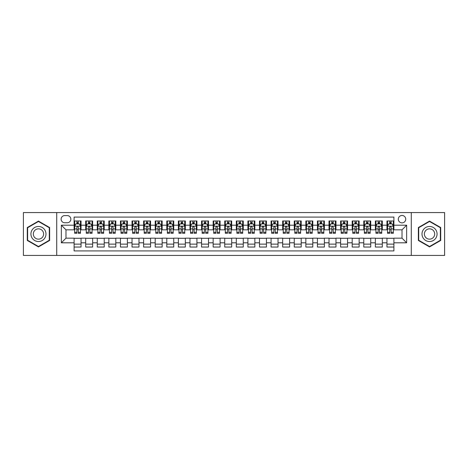 <?xml version="1.0" encoding="UTF-8"?>
<svg xmlns="http://www.w3.org/2000/svg" width="468" height="468" viewBox="0 0 468 468"><rect width="100%" height="100%" fill="white"/><g stroke="black" fill="none" stroke-linecap="round" stroke-linejoin="round"><path stroke-width="0.7" d="M402.018 215.461A3.709 3.709 0 0 0 398.309 219.17A3.709 3.709 0 0 0 402.018 222.873A3.709 3.709 0 0 0 405.727 219.17A3.709 3.709 0 0 0 402.018 215.461M411.284 255.434L444.6 255.434L444.6 212.566L411.284 212.566L411.284 255.434L56.716 255.434L56.716 212.566L23.4 212.566L23.4 255.434L56.716 255.434M393.904 220.966L386.954 220.966L386.954 225.196L382.321 225.196L382.321 229.829L386.954 229.829L386.954 225.196M382.321 225.196L382.321 220.966L375.365 220.966L375.365 225.196L370.732 225.196L370.732 229.829L375.365 229.829L375.365 225.196M370.732 225.196L370.732 220.966L363.776 220.966L363.776 225.196L359.143 225.196L359.143 229.829L363.776 229.829L363.776 225.196M359.143 225.196L359.143 220.966L352.193 220.966L352.193 225.196L347.554 225.196L347.554 229.829L352.193 229.829L352.193 225.196M347.554 225.196L347.554 220.966L340.605 220.966L340.605 225.196L335.971 225.196L335.971 229.829L340.605 229.829L340.605 225.196M335.971 225.196L335.971 220.966L329.016 220.966L329.016 225.196L324.382 225.196L324.382 229.829L329.016 229.829L329.016 225.196M324.382 225.196L324.382 220.966L317.427 220.966L317.427 225.196L312.794 225.196L312.794 229.829L317.427 229.829L317.427 225.196M312.794 225.196L312.794 220.966L305.844 220.966L305.844 225.196L301.205 225.196L301.205 229.829L305.844 229.829L305.844 225.196M301.205 225.196L301.205 220.966L294.255 220.966L294.255 225.196L289.622 225.196L289.622 229.829L294.255 229.829L294.255 225.196M289.622 225.196L289.622 220.966L282.666 220.966L282.666 225.196L278.033 225.196L278.033 229.829L282.666 229.829L282.666 225.196M278.033 225.196L278.033 220.966L271.077 220.966L271.077 225.196L266.444 225.196L266.444 229.829L271.077 229.829L271.077 225.196M266.444 225.196L266.444 220.966L259.494 220.966L259.494 225.196L254.855 225.196L254.855 229.829L259.494 229.829L259.494 225.196M254.855 225.196L254.855 220.966L247.905 220.966L247.905 225.196L243.272 225.196L243.272 229.829L247.905 229.829L247.905 225.196M243.272 225.196L243.272 220.966L236.317 220.966L236.317 225.196L231.683 225.196L231.683 229.829L236.317 229.829L236.317 225.196M231.683 225.196L231.683 220.966L224.728 220.966L224.728 225.196L220.095 225.196L220.095 229.829L224.728 229.829L224.728 225.196M220.095 225.196L220.095 220.966L213.145 220.966L213.145 225.196L208.506 225.196L208.506 229.829L213.145 229.829L213.145 225.196M208.506 225.196L208.506 220.966L201.556 220.966L201.556 225.196L196.923 225.196L196.923 229.829L201.556 229.829L201.556 225.196M196.923 225.196L196.923 220.966L189.967 220.966L189.967 225.196L185.334 225.196L185.334 229.829L189.967 229.829L189.967 225.196M185.334 225.196L185.334 220.966L178.378 220.966L178.378 225.196L173.745 225.196L173.745 229.829L178.378 229.829L178.378 225.196M173.745 225.196L173.745 220.966L166.795 220.966L166.795 225.196L162.156 225.196L162.156 229.829L166.795 229.829L166.795 225.196M162.156 225.196L162.156 220.966L155.206 220.966L155.206 225.196L150.573 225.196L150.573 229.829L155.206 229.829L155.206 225.196M150.573 225.196L150.573 220.966L143.617 220.966L143.617 225.196L138.984 225.196L138.984 229.829L143.617 229.829L143.617 225.196M138.984 225.196L138.984 220.966L132.029 220.966L132.029 225.196L127.395 225.196L127.395 229.829L132.029 229.829L132.029 225.196M127.395 225.196L127.395 220.966L120.446 220.966L120.446 225.196L115.807 225.196L115.807 229.829L120.446 229.829L120.446 225.196M115.807 225.196L115.807 220.966L108.857 220.966L108.857 225.196L104.224 225.196L104.224 229.829L108.857 229.829L108.857 225.196M104.224 225.196L104.224 220.966L97.268 220.966L97.268 225.196L92.635 225.196L92.635 229.829L97.268 229.829L97.268 225.196M92.635 225.196L92.635 220.966L85.679 220.966L85.679 229.829L81.046 229.829L81.046 220.966L74.096 220.966M74.096 247.034L81.046 247.034L81.046 238.171L85.679 238.171L85.679 247.034L92.635 247.034L92.635 238.171L97.268 238.171L97.268 242.804L92.635 242.804M97.268 242.804L97.268 247.034L104.224 247.034L104.224 238.171L108.857 238.171L108.857 242.804L104.224 242.804M108.857 242.804L108.857 247.034L115.807 247.034L115.807 238.171L120.446 238.171L120.446 242.804L115.807 242.804M120.446 242.804L120.446 247.034L127.395 247.034L127.395 238.171L132.029 238.171L132.029 242.804L127.395 242.804M132.029 242.804L132.029 247.034L138.984 247.034L138.984 238.171L143.617 238.171L143.617 242.804L138.984 242.804M143.617 242.804L143.617 247.034L150.573 247.034L150.573 238.171L155.206 238.171L155.206 242.804L150.573 242.804M155.206 242.804L155.206 247.034L162.156 247.034L162.156 238.171L166.795 238.171L166.795 242.804L162.156 242.804M166.795 242.804L166.795 247.034L173.745 247.034L173.745 238.171L178.378 238.171L178.378 242.804L173.745 242.804M178.378 242.804L178.378 247.034L185.334 247.034L185.334 238.171L189.967 238.171L189.967 242.804L185.334 242.804M189.967 242.804L189.967 247.034L196.923 247.034L196.923 238.171L201.556 238.171L201.556 242.804L196.923 242.804M201.556 242.804L201.556 247.034L208.506 247.034L208.506 238.171L213.145 238.171L213.145 242.804L208.506 242.804M213.145 242.804L213.145 247.034L220.095 247.034L220.095 238.171L224.728 238.171L224.728 242.804L220.095 242.804M224.728 242.804L224.728 247.034L231.683 247.034L231.683 238.171L236.317 238.171L236.317 242.804L231.683 242.804M236.317 242.804L236.317 247.034L243.272 247.034L243.272 238.171L247.905 238.171L247.905 242.804L243.272 242.804M247.905 242.804L247.905 247.034L254.855 247.034L254.855 238.171L259.494 238.171L259.494 242.804L254.855 242.804M259.494 242.804L259.494 247.034L266.444 247.034L266.444 238.171L271.077 238.171L271.077 242.804L266.444 242.804M271.077 242.804L271.077 247.034L278.033 247.034L278.033 238.171L282.666 238.171L282.666 242.804L278.033 242.804M282.666 242.804L282.666 247.034L289.622 247.034L289.622 238.171L294.255 238.171L294.255 242.804L289.622 242.804M294.255 242.804L294.255 247.034L301.205 247.034L301.205 238.171L305.844 238.171L305.844 242.804L301.205 242.804M305.844 242.804L305.844 247.034L312.794 247.034L312.794 238.171L317.427 238.171L317.427 242.804L312.794 242.804M317.427 242.804L317.427 247.034L324.382 247.034L324.382 238.171L329.016 238.171L329.016 242.804L324.382 242.804M329.016 242.804L329.016 247.034L335.971 247.034L335.971 238.171L340.605 238.171L340.605 242.804L335.971 242.804M340.605 242.804L340.605 247.034L347.554 247.034L347.554 238.171L352.193 238.171L352.193 242.804L347.554 242.804M352.193 242.804L352.193 247.034L359.143 247.034L359.143 238.171L363.776 238.171L363.776 242.804L359.143 242.804M363.776 242.804L363.776 247.034L370.732 247.034L370.732 238.171L375.365 238.171L375.365 242.804L370.732 242.804M375.365 242.804L375.365 247.034L382.321 247.034L382.321 238.171L386.954 238.171L386.954 242.804L382.321 242.804M64.707 222.762L67.257 222.762A3.592 3.592 0 0 0 70.849 219.17A3.592 3.592 0 0 0 67.257 215.578L64.707 215.578A3.592 3.592 0 0 0 61.115 219.17A3.592 3.592 0 0 0 64.707 222.762M411.284 212.566L56.716 212.566M393.904 225.196L393.904 217.082L74.096 217.082L74.096 229.829L65.982 229.829L65.982 238.171L74.096 238.171L74.096 250.918L393.904 250.918L393.904 238.171L402.018 238.171L402.018 229.829L393.904 229.829L393.904 225.196L406.651 225.196L406.651 242.804L393.904 242.804M74.096 242.804L61.349 242.804L61.349 225.196L74.096 225.196M386.954 242.804L386.954 247.034L393.904 247.034M74.096 223.862L74.675 223.862M76.875 223.862L78.267 223.862M80.467 223.862L81.046 223.862M74.096 229.712L74.675 229.712M76.875 229.712L78.267 229.712M80.467 229.712L81.046 229.712M74.096 238.288L81.046 238.288M74.096 244.138L81.046 244.138M85.679 229.712L86.264 229.712M88.464 229.712L89.856 229.712M92.056 229.712L92.635 229.712M85.679 223.862L86.264 223.862M88.464 223.862L89.856 223.862M92.056 223.862L92.635 223.862M85.679 238.288L92.635 238.288M85.679 244.138L92.635 244.138M97.268 238.288L104.224 238.288M97.268 244.138L104.224 244.138M97.268 223.862L97.847 223.862M100.053 223.862L101.439 223.862M103.644 223.862L104.224 223.862M97.268 229.712L97.847 229.712M100.053 229.712L101.439 229.712M103.644 229.712L104.224 229.712M108.857 238.288L115.807 238.288M108.857 244.138L115.807 244.138M108.857 223.862L109.436 223.862M111.636 223.862L113.028 223.862M115.227 223.862L115.807 223.862M108.857 229.712L109.436 229.712M111.636 229.712L113.028 229.712M115.227 229.712L115.807 229.712M120.446 238.288L127.395 238.288M120.446 244.138L127.395 244.138M120.446 223.862L121.025 223.862M123.224 223.862L124.617 223.862M126.816 223.862L127.395 223.862M120.446 229.712L121.025 229.712M123.224 229.712L124.617 229.712M126.816 229.712L127.395 229.712M132.029 238.288L138.984 238.288M132.029 244.138L138.984 244.138M132.029 223.862L132.614 223.862M134.813 223.862L136.206 223.862M138.405 223.862L138.984 223.862M132.029 229.712L132.614 229.712M134.813 229.712L136.206 229.712M138.405 229.712L138.984 229.712M143.617 238.288L150.573 238.288M143.617 244.138L150.573 244.138M143.617 223.862L144.197 223.862M146.402 223.862L147.789 223.862M149.994 223.862L150.573 223.862M143.617 229.712L144.197 229.712M146.402 229.712L147.789 229.712M149.994 229.712L150.573 229.712M155.206 238.288L162.156 238.288M155.206 244.138L162.156 244.138M155.206 223.862L155.785 223.862M157.985 223.862L159.377 223.862M161.577 223.862L162.156 223.862M155.206 229.712L155.785 229.712M157.985 229.712L159.377 229.712M161.577 229.712L162.156 229.712M166.795 238.288L173.745 238.288M166.795 244.138L173.745 244.138M166.795 223.862L167.374 223.862M169.574 223.862L170.966 223.862M173.166 223.862L173.745 223.862M166.795 229.712L167.374 229.712M169.574 229.712L170.966 229.712M173.166 229.712L173.745 229.712M178.378 238.288L185.334 238.288M178.378 244.138L185.334 244.138M178.378 223.862L178.957 223.862M181.163 223.862L182.555 223.862M184.755 223.862L185.334 223.862M178.378 229.712L178.957 229.712M181.163 229.712L182.555 229.712M184.755 229.712L185.334 229.712M189.967 238.288L196.923 238.288M189.967 244.138L196.923 244.138M189.967 223.862L190.546 223.862M192.752 223.862L194.138 223.862M196.344 223.862L196.923 223.862M189.967 229.712L190.546 229.712M192.752 229.712L194.138 229.712M196.344 229.712L196.923 229.712M201.556 238.288L208.506 238.288M201.556 244.138L208.506 244.138M201.556 223.862L202.135 223.862M204.335 223.862L205.727 223.862M207.927 223.862L208.506 223.862M201.556 229.712L202.135 229.712M204.335 229.712L205.727 229.712M207.927 229.712L208.506 229.712M213.145 238.288L220.095 238.288M213.145 244.138L220.095 244.138M213.145 223.862L213.724 223.862M215.923 223.862L217.316 223.862M219.515 223.862L220.095 223.862M213.145 229.712L213.724 229.712M215.923 229.712L217.316 229.712M219.515 229.712L220.095 229.712M224.728 238.288L231.683 238.288M224.728 244.138L231.683 244.138M224.728 223.862L225.307 223.862M227.512 223.862L228.899 223.862M231.104 223.862L231.683 223.862M224.728 229.712L225.307 229.712M227.512 229.712L228.899 229.712M231.104 229.712L231.683 229.712M236.317 238.288L243.272 238.288M236.317 244.138L243.272 244.138M236.317 223.862L236.896 223.862M239.101 223.862L240.488 223.862M242.693 223.862L243.272 223.862M236.317 229.712L236.896 229.712M239.101 229.712L240.488 229.712M242.693 229.712L243.272 229.712M247.905 238.288L254.855 238.288M247.905 244.138L254.855 244.138M247.905 223.862L248.485 223.862M250.684 223.862L252.076 223.862M254.276 223.862L254.855 223.862M247.905 229.712L248.485 229.712M250.684 229.712L252.076 229.712M254.276 229.712L254.855 229.712M259.494 238.288L266.444 238.288M259.494 244.138L266.444 244.138M259.494 223.862L260.073 223.862M262.273 223.862L263.665 223.862M265.865 223.862L266.444 223.862M259.494 229.712L260.073 229.712M262.273 229.712L263.665 229.712M265.865 229.712L266.444 229.712M271.077 238.288L278.033 238.288M271.077 244.138L278.033 244.138M271.077 223.862L271.656 223.862M273.862 223.862L275.248 223.862M277.454 223.862L278.033 223.862M271.077 229.712L271.656 229.712M273.862 229.712L275.248 229.712M277.454 229.712L278.033 229.712M282.666 238.288L289.622 238.288M282.666 244.138L289.622 244.138M282.666 223.862L283.245 223.862M285.445 223.862L286.837 223.862M289.043 223.862L289.622 223.862M282.666 229.712L283.245 229.712M285.445 229.712L286.837 229.712M289.043 229.712L289.622 229.712M294.255 238.288L301.205 238.288M294.255 244.138L301.205 244.138M294.255 223.862L294.834 223.862M297.034 223.862L298.426 223.862M300.626 223.862L301.205 223.862M294.255 229.712L294.834 229.712M297.034 229.712L298.426 229.712M300.626 229.712L301.205 229.712M305.844 238.288L312.794 238.288M305.844 244.138L312.794 244.138M305.844 223.862L306.423 223.862M308.623 223.862L310.015 223.862M312.214 223.862L312.794 223.862M305.844 229.712L306.423 229.712M308.623 229.712L310.015 229.712M312.214 229.712L312.794 229.712M317.427 238.288L324.382 238.288M317.427 244.138L324.382 244.138M317.427 223.862L318.006 223.862M320.211 223.862L321.598 223.862M323.803 223.862L324.382 223.862M317.427 229.712L318.006 229.712M320.211 229.712L321.598 229.712M323.803 229.712L324.382 229.712M329.016 238.288L335.971 238.288M329.016 244.138L335.971 244.138M329.016 223.862L329.595 223.862M331.794 223.862L333.187 223.862M335.386 223.862L335.971 223.862M329.016 229.712L329.595 229.712M331.794 229.712L333.187 229.712M335.386 229.712L335.971 229.712M340.605 238.288L347.554 238.288M340.605 244.138L347.554 244.138M340.605 223.862L341.184 223.862M343.383 223.862L344.776 223.862M346.975 223.862L347.554 223.862M340.605 229.712L341.184 229.712M343.383 229.712L344.776 229.712M346.975 229.712L347.554 229.712M352.193 238.288L359.143 238.288M352.193 244.138L359.143 244.138M352.193 223.862L352.773 223.862M354.972 223.862L356.364 223.862M358.564 223.862L359.143 223.862M352.193 229.712L352.773 229.712M354.972 229.712L356.364 229.712M358.564 229.712L359.143 229.712M363.776 238.288L370.732 238.288M363.776 244.138L370.732 244.138M363.776 223.862L364.356 223.862M366.561 223.862L367.947 223.862M370.153 223.862L370.732 223.862M363.776 229.712L364.356 229.712M366.561 229.712L367.947 229.712M370.153 229.712L370.732 229.712M375.365 238.288L382.321 238.288M375.365 244.138L382.321 244.138M375.365 223.862L375.944 223.862M378.144 223.862L379.536 223.862M381.736 223.862L382.321 223.862M375.365 229.712L375.944 229.712M378.144 229.712L379.536 229.712M381.736 229.712L382.321 229.712M386.954 238.288L393.904 238.288M386.954 244.138L393.904 244.138M386.954 223.862L387.533 223.862M389.733 223.862L391.125 223.862M393.325 223.862L393.904 223.862M386.954 229.712L387.533 229.712M389.733 229.712L391.125 229.712M393.325 229.712L393.904 229.712M65.982 229.829L61.349 225.196M65.982 238.171L61.349 242.804M406.651 225.196L402.018 229.829M406.651 242.804L402.018 238.171M38.464 246.911L49.643 240.458L49.643 227.542L38.464 221.089L27.284 227.542L27.284 240.458L38.464 246.911M440.716 227.542L429.536 221.089L418.357 227.542L418.357 240.458L429.536 246.911L440.716 240.458L440.716 227.542M78.267 222.47L76.875 222.47M80.467 232.362L78.267 232.362L78.267 233.304L80.467 233.304L80.467 226.237L79.308 223.92L75.834 223.92L74.675 226.237L74.675 233.304L76.875 233.304L76.875 232.362L74.675 232.362M74.675 226.237L74.675 220.966M80.467 226.237L80.467 220.966M76.875 223.92L76.875 220.966M78.267 220.966L78.267 223.92M78.267 232.362L78.267 227.103C77.805 226.214 77.337 226.214 76.875 227.103L76.875 232.362M38.464 226.471A7.529 7.529 0 0 0 30.929 234A7.529 7.529 0 0 0 38.464 241.529A7.529 7.529 0 0 0 45.993 234A7.529 7.529 0 0 0 38.464 226.471M38.464 228.846A5.154 5.154 0 0 0 33.31 234A5.154 5.154 0 0 0 38.464 239.154A5.154 5.154 0 0 0 43.618 234A5.154 5.154 0 0 0 38.464 228.846M49.298 240.254L38.464 246.507L27.63 240.254L27.63 227.746L38.464 221.493L49.298 227.746L49.298 240.254M423.013 230.233A7.529 7.529 0 0 0 425.769 240.523A7.529 7.529 0 0 0 436.059 237.767A7.529 7.529 0 0 0 433.304 227.477A7.529 7.529 0 0 0 423.013 230.233M425.073 231.42A5.154 5.154 0 0 0 426.956 238.464A5.154 5.154 0 0 0 434 236.58A5.154 5.154 0 0 0 432.116 229.536A5.154 5.154 0 0 0 425.073 231.42M440.37 227.746L440.37 240.254L429.536 246.507L418.702 240.254L418.702 227.746L429.536 221.493L440.37 227.746M89.856 222.47L88.464 222.47M92.056 232.362L89.856 232.362L89.856 233.304L92.056 233.304L92.056 226.237L90.897 223.92L87.422 223.92L86.264 226.237L86.264 233.304L88.464 233.304L88.464 232.362L86.264 232.362M86.264 226.237L86.264 220.966M92.056 226.237L92.056 220.966M88.464 223.92L88.464 220.966M89.856 220.966L89.856 223.92M89.856 232.362L89.856 227.103C89.388 226.214 88.926 226.214 88.464 227.103L88.464 232.362M101.439 222.47L100.053 222.47M103.644 232.362L101.439 232.362L101.439 233.304L103.644 233.304L103.644 226.237L102.486 223.92L99.005 223.92L97.847 226.237L97.847 233.304L100.053 233.304L100.053 232.362L97.847 232.362M97.847 226.237L97.847 220.966M103.644 226.237L103.644 220.966M100.053 223.92L100.053 220.966M101.439 220.966L101.439 223.92M101.439 232.362L101.439 227.103C100.977 226.214 100.515 226.214 100.053 227.103L100.053 232.362M113.028 222.47L111.636 222.47M115.227 232.362L113.028 232.362L113.028 233.304L115.227 233.304L115.227 226.237L114.069 223.92L110.594 223.92L109.436 226.237L109.436 233.304L111.636 233.304L111.636 232.362L109.436 232.362M109.436 226.237L109.436 220.966M115.227 226.237L115.227 220.966M111.636 223.92L111.636 220.966M113.028 220.966L113.028 223.92M113.028 232.362L113.028 227.103C112.566 226.214 112.104 226.214 111.636 227.103L111.636 232.362M124.617 222.47L123.224 222.47M126.816 232.362L124.617 232.362L124.617 233.304L126.816 233.304L126.816 226.237L125.658 223.92L122.183 223.92L121.025 226.237L121.025 233.304L123.224 233.304L123.224 232.362L121.025 232.362M121.025 226.237L121.025 220.966M126.816 226.237L126.816 220.966M123.224 223.92L123.224 220.966M124.617 220.966L124.617 223.92M124.617 232.362L124.617 227.103C124.155 226.214 123.687 226.214 123.224 227.103L123.224 232.362M136.206 222.47L134.813 222.47M138.405 232.362L136.206 232.362L136.206 233.304L138.405 233.304L138.405 226.237L137.247 223.92L133.772 223.92L132.614 226.237L132.614 233.304L134.813 233.304L134.813 232.362L132.614 232.362M132.614 226.237L132.614 220.966M138.405 226.237L138.405 220.966M134.813 223.92L134.813 220.966M136.206 220.966L136.206 223.92M136.206 232.362L136.206 227.103C135.738 226.214 135.275 226.214 134.813 227.103L134.813 232.362M147.789 222.47L146.402 222.47M149.994 232.362L147.789 232.362L147.789 233.304L149.994 233.304L149.994 226.237L148.836 223.92L145.355 223.92L144.197 226.237L144.197 233.304L146.402 233.304L146.402 232.362L144.197 232.362M144.197 226.237L144.197 220.966M149.994 226.237L149.994 220.966M146.402 223.92L146.402 220.966M147.789 220.966L147.789 223.92M147.789 232.362L147.789 227.103C147.326 226.214 146.864 226.214 146.402 227.103L146.402 232.362M159.377 222.47L157.985 222.47M161.577 232.362L159.377 232.362L159.377 233.304L161.577 233.304L161.577 226.237L160.419 223.92L156.944 223.92L155.785 226.237L155.785 233.304L157.985 233.304L157.985 232.362L155.785 232.362M155.785 226.237L155.785 220.966M161.577 226.237L161.577 220.966M157.985 223.92L157.985 220.966M159.377 220.966L159.377 223.92M159.377 232.362L159.377 227.103C158.915 226.214 158.453 226.214 157.985 227.103L157.985 232.362M170.966 222.47L169.574 222.47M173.166 232.362L170.966 232.362L170.966 233.304L173.166 233.304L173.166 226.237L172.008 223.92L168.533 223.92L167.374 226.237L167.374 233.304L169.574 233.304L169.574 232.362L167.374 232.362M167.374 226.237L167.374 220.966M173.166 226.237L173.166 220.966M169.574 223.92L169.574 220.966M170.966 220.966L170.966 223.92M170.966 232.362L170.966 227.103C170.504 226.214 170.036 226.214 169.574 227.103L169.574 232.362M182.555 222.47L181.163 222.47M184.755 232.362L182.555 232.362L182.555 233.304L184.755 233.304L184.755 226.237L183.596 223.92L180.121 223.92L178.957 226.237L178.957 233.304L181.163 233.304L181.163 232.362L178.957 232.362M178.957 226.237L178.957 220.966M184.755 226.237L184.755 220.966M181.163 223.92L181.163 220.966M182.555 220.966L182.555 223.92M182.555 232.362L182.555 227.103C182.087 226.214 181.625 226.214 181.163 227.103L181.163 232.362M194.138 222.47L192.752 222.47M196.344 232.362L194.138 232.362L194.138 233.304L196.344 233.304L196.344 226.237L195.185 223.92L191.704 223.92L190.546 226.237L190.546 233.304L192.752 233.304L192.752 232.362L190.546 232.362M190.546 226.237L190.546 220.966M196.344 226.237L196.344 220.966M192.752 223.92L192.752 220.966M194.138 220.966L194.138 223.92M194.138 232.362L194.138 227.103C193.676 226.214 193.214 226.214 192.752 227.103L192.752 232.362M205.727 222.47L204.335 222.47M207.927 232.362L205.727 232.362L205.727 233.304L207.927 233.304L207.927 226.237L206.768 223.92L203.293 223.92L202.135 226.237L202.135 233.304L204.335 233.304L204.335 232.362L202.135 232.362M202.135 226.237L202.135 220.966M207.927 226.237L207.927 220.966M204.335 223.92L204.335 220.966M205.727 220.966L205.727 223.92M205.727 232.362L205.727 227.103C205.265 226.214 204.803 226.214 204.335 227.103L204.335 232.362M217.316 222.47L215.923 222.47M219.515 232.362L217.316 232.362L217.316 233.304L219.515 233.304L219.515 226.237L218.357 223.92L214.882 223.92L213.724 226.237L213.724 233.304L215.923 233.304L215.923 232.362L213.724 232.362M213.724 226.237L213.724 220.966M219.515 226.237L219.515 220.966M215.923 223.92L215.923 220.966M217.316 220.966L217.316 223.92M217.316 232.362L217.316 227.103C216.854 226.214 216.386 226.214 215.923 227.103L215.923 232.362M228.899 222.47L227.512 222.47M231.104 232.362L228.899 232.362L228.899 233.304L231.104 233.304L231.104 226.237L229.946 223.92L226.471 223.92L225.307 226.237L225.307 233.304L227.512 233.304L227.512 232.362L225.307 232.362M225.307 226.237L225.307 220.966M231.104 226.237L231.104 220.966M227.512 223.92L227.512 220.966M228.899 220.966L228.899 223.92M228.899 232.362L228.899 227.103C228.437 226.214 227.974 226.214 227.512 227.103L227.512 232.362M240.488 222.47L239.101 222.47M242.693 232.362L240.488 232.362L240.488 233.304L242.693 233.304L242.693 226.237L241.529 223.92L238.054 223.92L236.896 226.237L236.896 233.304L239.101 233.304L239.101 232.362L236.896 232.362M236.896 226.237L236.896 220.966M242.693 226.237L242.693 220.966M239.101 223.92L239.101 220.966M240.488 220.966L240.488 223.92M240.488 232.362L240.488 227.103C240.025 226.214 239.563 226.214 239.101 227.103L239.101 232.362M252.076 222.47L250.684 222.47M254.276 232.362L252.076 232.362L252.076 233.304L254.276 233.304L254.276 226.237L253.118 223.92L249.643 223.92L248.485 226.237L248.485 233.304L250.684 233.304L250.684 232.362L248.485 232.362M248.485 226.237L248.485 220.966M254.276 226.237L254.276 220.966M250.684 223.92L250.684 220.966M252.076 220.966L252.076 223.92M252.076 232.362L252.076 227.103C251.614 226.214 251.152 226.214 250.684 227.103L250.684 232.362M263.665 222.47L262.273 222.47M265.865 232.362L263.665 232.362L263.665 233.304L265.865 233.304L265.865 226.237L264.707 223.92L261.232 223.92L260.073 226.237L260.073 233.304L262.273 233.304L262.273 232.362L260.073 232.362M260.073 226.237L260.073 220.966M265.865 226.237L265.865 220.966M262.273 223.92L262.273 220.966M263.665 220.966L263.665 223.92M263.665 232.362L263.665 227.103C263.203 226.214 262.735 226.214 262.273 227.103L262.273 232.362M275.248 222.47L273.862 222.47M277.454 232.362L275.248 232.362L275.248 233.304L277.454 233.304L277.454 226.237L276.296 223.92L272.815 223.92L271.656 226.237L271.656 233.304L273.862 233.304L273.862 232.362L271.656 232.362M271.656 226.237L271.656 220.966M277.454 226.237L277.454 220.966M273.862 223.92L273.862 220.966M275.248 220.966L275.248 223.92M275.248 232.362L275.248 227.103C274.786 226.214 274.324 226.214 273.862 227.103L273.862 232.362M286.837 222.47L285.445 222.47M289.043 232.362L286.837 232.362L286.837 233.304L289.043 233.304L289.043 226.237L287.878 223.92L284.404 223.92L283.245 226.237L283.245 233.304L285.445 233.304L285.445 232.362L283.245 232.362M283.245 226.237L283.245 220.966M289.043 226.237L289.043 220.966M285.445 223.92L285.445 220.966M286.837 220.966L286.837 223.92M286.837 232.362L286.837 227.103C286.375 226.214 285.913 226.214 285.445 227.103L285.445 232.362M298.426 222.47L297.034 222.47M300.626 232.362L298.426 232.362L298.426 233.304L300.626 233.304L300.626 226.237L299.467 223.92L295.992 223.92L294.834 226.237L294.834 233.304L297.034 233.304L297.034 232.362L294.834 232.362M294.834 226.237L294.834 220.966M300.626 226.237L300.626 220.966M297.034 223.92L297.034 220.966M298.426 220.966L298.426 223.92M298.426 232.362L298.426 227.103C297.964 226.214 297.502 226.214 297.034 227.103L297.034 232.362M310.015 222.47L308.623 222.47M312.214 232.362L310.015 232.362L310.015 233.304L312.214 233.304L312.214 226.237L311.056 223.92L307.581 223.92L306.423 226.237L306.423 233.304L308.623 233.304L308.623 232.362L306.423 232.362M306.423 226.237L306.423 220.966M312.214 226.237L312.214 220.966M308.623 223.92L308.623 220.966M310.015 220.966L310.015 223.92M310.015 232.362L310.015 227.103C309.553 226.214 309.085 226.214 308.623 227.103L308.623 232.362M321.598 222.47L320.211 222.47M323.803 232.362L321.598 232.362L321.598 233.304L323.803 233.304L323.803 226.237L322.645 223.92L319.164 223.92L318.006 226.237L318.006 233.304L320.211 233.304L320.211 232.362L318.006 232.362M318.006 226.237L318.006 220.966M323.803 226.237L323.803 220.966M320.211 223.92L320.211 220.966M321.598 220.966L321.598 223.92M321.598 232.362L321.598 227.103C321.136 226.214 320.674 226.214 320.211 227.103L320.211 232.362M333.187 222.47L331.794 222.47M335.386 232.362L333.187 232.362L333.187 233.304L335.386 233.304L335.386 226.237L334.228 223.92L330.753 223.92L329.595 226.237L329.595 233.304L331.794 233.304L331.794 232.362L329.595 232.362M329.595 226.237L329.595 220.966M335.386 226.237L335.386 220.966M331.794 223.92L331.794 220.966M333.187 220.966L333.187 223.92M333.187 232.362L333.187 227.103C332.725 226.214 332.262 226.214 331.794 227.103L331.794 232.362M344.776 222.47L343.383 222.47M346.975 232.362L344.776 232.362L344.776 233.304L346.975 233.304L346.975 226.237L345.817 223.92L342.342 223.92L341.184 226.237L341.184 233.304L343.383 233.304L343.383 232.362L341.184 232.362M341.184 226.237L341.184 220.966M346.975 226.237L346.975 220.966M343.383 223.92L343.383 220.966M344.776 220.966L344.776 223.92M344.776 232.362L344.776 227.103C344.313 226.214 343.851 226.214 343.383 227.103L343.383 232.362M356.364 222.47L354.972 222.47M358.564 232.362L356.364 232.362L356.364 233.304L358.564 233.304L358.564 226.237L357.406 223.92L353.931 223.92L352.773 226.237L352.773 233.304L354.972 233.304L354.972 232.362L352.773 232.362M352.773 226.237L352.773 220.966M358.564 226.237L358.564 220.966M354.972 223.92L354.972 220.966M356.364 220.966L356.364 223.92M356.364 232.362L356.364 227.103C355.902 226.214 355.434 226.214 354.972 227.103L354.972 232.362M367.947 222.47L366.561 222.47M370.153 232.362L367.947 232.362L367.947 233.304L370.153 233.304L370.153 226.237L368.995 223.92L365.514 223.92L364.356 226.237L364.356 233.304L366.561 233.304L366.561 232.362L364.356 232.362M364.356 226.237L364.356 220.966M370.153 226.237L370.153 220.966M366.561 223.92L366.561 220.966M367.947 220.966L367.947 223.92M367.947 232.362L367.947 227.103C367.485 226.214 367.023 226.214 366.561 227.103L366.561 232.362M379.536 222.47L378.144 222.47M381.736 232.362L379.536 232.362L379.536 233.304L381.736 233.304L381.736 226.237L380.578 223.92L377.103 223.92L375.944 226.237L375.944 233.304L378.144 233.304L378.144 232.362L375.944 232.362M375.944 226.237L375.944 220.966M381.736 226.237L381.736 220.966M378.144 223.92L378.144 220.966M379.536 220.966L379.536 223.92M379.536 232.362L379.536 227.103C379.074 226.214 378.612 226.214 378.144 227.103L378.144 232.362M391.125 222.47L389.733 222.47M393.325 232.362L391.125 232.362L391.125 233.304L393.325 233.304L393.325 226.237L392.166 223.92L388.692 223.92L387.533 226.237L387.533 233.304L389.733 233.304L389.733 232.362L387.533 232.362M387.533 226.237L387.533 220.966M393.325 226.237L393.325 220.966M389.733 223.92L389.733 220.966M391.125 220.966L391.125 223.92M391.125 232.362L391.125 227.103C390.663 226.214 390.201 226.214 389.733 227.103L389.733 232.362M85.679 242.804L81.046 242.804M85.679 225.196L81.046 225.196M80.438 226.179L74.704 226.179M74.675 224.558L75.512 224.558M79.63 224.558L80.467 224.558M76.875 228.922L74.675 228.922M80.467 228.922L78.267 228.922M78.267 223.207L76.875 223.207M92.026 226.179L86.287 226.179M86.264 224.558L87.101 224.558M91.213 224.558L92.056 224.558M88.464 228.922L86.264 228.922M92.056 228.922L89.856 228.922M89.856 223.207L88.464 223.207M103.615 226.179L97.876 226.179M97.847 224.558L98.689 224.558M102.802 224.558L103.644 224.558M100.053 228.922L97.847 228.922M103.644 228.922L101.439 228.922M101.439 223.207L100.053 223.207M115.198 226.179L109.465 226.179M109.436 224.558L110.278 224.558M114.391 224.558L115.227 224.558M111.636 228.922L109.436 228.922M115.227 228.922L113.028 228.922M113.028 223.207L111.636 223.207M126.787 226.179L121.054 226.179M121.025 224.558L121.861 224.558M125.98 224.558L126.816 224.558M123.224 228.922L121.025 228.922M126.816 228.922L124.617 228.922M124.617 223.207L123.224 223.207M138.376 226.179L132.637 226.179M132.614 224.558L133.45 224.558M137.563 224.558L138.405 224.558M134.813 228.922L132.614 228.922M138.405 228.922L136.206 228.922M136.206 223.207L134.813 223.207M149.965 226.179L144.226 226.179M144.197 224.558L145.039 224.558M149.152 224.558L149.994 224.558M146.402 228.922L144.197 228.922M149.994 228.922L147.789 228.922M147.789 223.207L146.402 223.207M161.548 226.179L155.815 226.179M155.785 224.558L156.628 224.558M160.74 224.558L161.577 224.558M157.985 228.922L155.785 228.922M161.577 228.922L159.377 228.922M159.377 223.207L157.985 223.207M173.137 226.179L167.404 226.179M167.374 224.558L168.211 224.558M172.329 224.558L173.166 224.558M169.574 228.922L167.374 228.922M173.166 228.922L170.966 228.922M170.966 223.207L169.574 223.207M184.725 226.179L178.987 226.179M178.957 224.558L179.8 224.558M183.912 224.558L184.755 224.558M181.163 228.922L178.957 228.922M184.755 228.922L182.555 228.922M182.555 223.207L181.163 223.207M196.314 226.179L190.575 226.179M190.546 224.558L191.389 224.558M195.501 224.558L196.344 224.558M192.752 228.922L190.546 228.922M196.344 228.922L194.138 228.922M194.138 223.207L192.752 223.207M207.897 226.179L202.164 226.179M202.135 224.558L202.977 224.558M207.09 224.558L207.927 224.558M204.335 228.922L202.135 228.922M207.927 228.922L205.727 228.922M205.727 223.207L204.335 223.207M219.486 226.179L213.753 226.179M213.724 224.558L214.56 224.558M218.673 224.558L219.515 224.558M215.923 228.922L213.724 228.922M219.515 228.922L217.316 228.922M217.316 223.207L215.923 223.207M231.075 226.179L225.336 226.179M225.307 224.558L226.149 224.558M230.262 224.558L231.104 224.558M227.512 228.922L225.307 228.922M231.104 228.922L228.899 228.922M228.899 223.207L227.512 223.207M242.664 226.179L236.925 226.179M236.896 224.558L237.738 224.558M241.851 224.558L242.693 224.558M239.101 228.922L236.896 228.922M242.693 228.922L240.488 228.922M240.488 223.207L239.101 223.207M254.247 226.179L248.514 226.179M248.485 224.558L249.327 224.558M253.44 224.558L254.276 224.558M250.684 228.922L248.485 228.922M254.276 228.922L252.076 228.922M252.076 223.207L250.684 223.207M265.836 226.179L260.103 226.179M260.073 224.558L260.91 224.558M265.023 224.558L265.865 224.558M262.273 228.922L260.073 228.922M265.865 228.922L263.665 228.922M263.665 223.207L262.273 223.207M277.425 226.179L271.686 226.179M271.656 224.558L272.499 224.558M276.611 224.558L277.454 224.558M273.862 228.922L271.656 228.922M277.454 228.922L275.248 228.922M275.248 223.207L273.862 223.207M289.013 226.179L283.275 226.179M283.245 224.558L284.088 224.558M288.2 224.558L289.043 224.558M285.445 228.922L283.245 228.922M289.043 228.922L286.837 228.922M286.837 223.207L285.445 223.207M300.596 226.179L294.863 226.179M294.834 224.558L295.671 224.558M299.789 224.558L300.626 224.558M297.034 228.922L294.834 228.922M300.626 228.922L298.426 228.922M298.426 223.207L297.034 223.207M312.185 226.179L306.452 226.179M306.423 224.558L307.26 224.558M311.372 224.558L312.214 224.558M308.623 228.922L306.423 228.922M312.214 228.922L310.015 228.922M310.015 223.207L308.623 223.207M323.774 226.179L318.035 226.179M318.006 224.558L318.848 224.558M322.961 224.558L323.803 224.558M320.211 228.922L318.006 228.922M323.803 228.922L321.598 228.922M321.598 223.207L320.211 223.207M335.363 226.179L329.624 226.179M329.595 224.558L330.437 224.558M334.55 224.558L335.386 224.558M331.794 228.922L329.595 228.922M335.386 228.922L333.187 228.922M333.187 223.207L331.794 223.207M346.946 226.179L341.213 226.179M341.184 224.558L342.02 224.558M346.139 224.558L346.975 224.558M343.383 228.922L341.184 228.922M346.975 228.922L344.776 228.922M344.776 223.207L343.383 223.207M358.535 226.179L352.802 226.179M352.773 224.558L353.609 224.558M357.722 224.558L358.564 224.558M354.972 228.922L352.773 228.922M358.564 228.922L356.364 228.922M356.364 223.207L354.972 223.207M370.124 226.179L364.385 226.179M364.356 224.558L365.198 224.558M369.31 224.558L370.153 224.558M366.561 228.922L364.356 228.922M370.153 228.922L367.947 228.922M367.947 223.207L366.561 223.207M381.712 226.179L375.974 226.179M375.944 224.558L376.787 224.558M380.899 224.558L381.736 224.558M378.144 228.922L375.944 228.922M381.736 228.922L379.536 228.922M379.536 223.207L378.144 223.207M393.295 226.179L387.562 226.179M387.533 224.558L388.37 224.558M392.488 224.558L393.325 224.558M389.733 228.922L387.533 228.922M393.325 228.922L391.125 228.922M391.125 223.207L389.733 223.207"/></g></svg>
